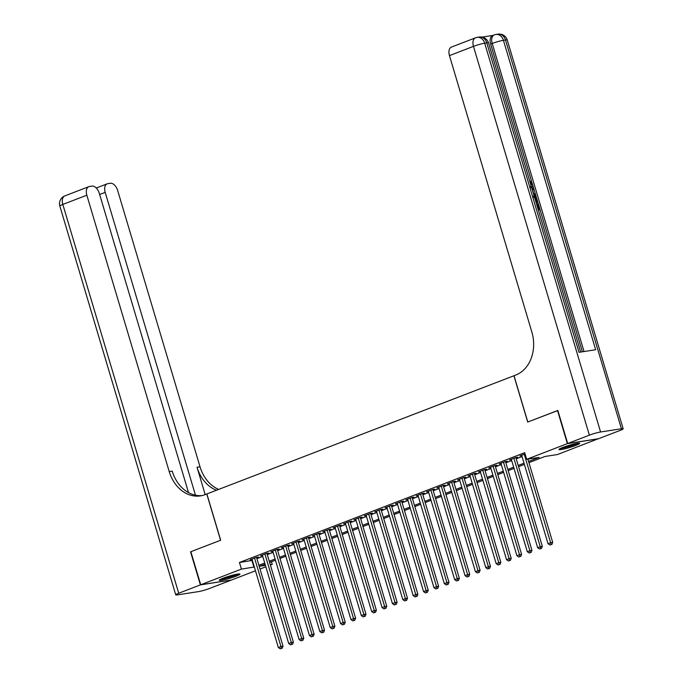 <?xml version="1.0" encoding="UTF-8"?>
<svg xmlns="http://www.w3.org/2000/svg" width="683" height="683" viewBox="0 0 683 683"><rect width="100%" height="100%" fill="white"/><g stroke="black" fill="none" stroke-linecap="round" stroke-linejoin="round"><path stroke-width="1.02" d="M223.11 578.202A10.826 1.118 -16.6 0 1 233.945 574.855A10.826 1.118 -16.6 0 1 239.972 574.104A10.826 1.118 -16.6 0 1 236.096 576.196A10.826 1.118 -16.6 0 1 225.262 579.534A10.826 1.118 -16.6 0 1 219.234 580.285A10.826 1.118 -16.6 0 1 223.11 578.202M562.809 447.442A10.826 1.118 -16.6 0 1 573.643 444.095A10.826 1.118 -16.6 0 1 579.671 443.344A10.826 1.118 -16.6 0 1 575.795 445.427A10.826 1.118 -16.6 0 1 564.961 448.774A10.826 1.118 -16.6 0 1 558.933 449.525A10.826 1.118 -16.6 0 1 562.809 447.442M598.171 438.793L557.482 454.536L544.991 456.466L528.932 462.647M271.467 561.75L272.235 564.337L270.391 565.046M265.841 566.796L260.018 569.041M255.468 570.792L231.528 580.004L200.717 584.768L241.423 569.101L254.341 567.001M256.646 557.738L258.464 557.038L256.381 557.362L250.157 559.753L252.095 559.454M267.019 553.742L268.837 553.042L266.754 553.367L260.53 555.766L262.468 555.467M277.392 549.755L279.21 549.055L277.127 549.371L270.903 551.77L272.841 551.471M287.765 545.76L289.583 545.06L287.5 545.384L281.276 547.775L283.214 547.476M298.138 541.764L299.957 541.064L297.873 541.388L291.65 543.788L293.579 543.489M308.511 537.769L310.33 537.077L308.246 537.393L302.023 539.792L303.952 539.493M318.884 533.782L320.703 533.082L318.62 533.406L312.396 535.796L314.325 535.498M329.257 529.786L331.067 529.086L328.993 529.41L322.769 531.809L324.698 531.511M339.63 525.79L341.44 525.099L339.366 525.415L333.142 527.814L335.071 527.515M350.003 521.803L351.813 521.103L349.73 521.428L343.515 523.818L345.444 523.519M360.376 517.808L362.186 517.108L360.103 517.432L353.879 519.831L355.817 519.532M370.749 513.812L372.559 513.121L370.476 513.437L364.252 515.836L366.19 515.537M381.123 509.825L382.932 509.125L380.849 509.45L374.625 511.84L376.564 511.541M391.487 505.83L393.306 505.13L391.222 505.454L384.999 507.853L386.937 507.554M401.86 501.834L403.679 501.143L401.595 501.459L395.372 503.858L397.31 503.559M412.233 497.847L414.052 497.147L411.969 497.472L405.745 499.862L407.683 499.563M422.606 493.852L424.425 493.152L422.342 493.476L416.118 495.875L418.056 495.576M432.979 489.856L434.798 489.165L432.715 489.48L426.491 491.88L428.429 491.581M443.352 485.869L445.171 485.169L443.088 485.493L436.864 487.884L438.793 487.585M453.725 481.874L455.544 481.174L453.461 481.498L447.237 483.897L449.166 483.59M464.099 477.878L465.917 477.186L463.834 477.502L457.61 479.901L459.539 479.603M474.472 473.891L476.29 473.191L474.207 473.515L467.983 475.906L469.913 475.607M484.845 469.895L486.655 469.195L484.58 469.52L478.356 471.91L480.286 471.611M495.218 465.9L497.028 465.208L494.953 465.524L488.729 467.923L490.659 467.624M505.591 461.913L507.401 461.213L505.318 461.537L499.094 463.928L501.032 463.629M515.964 457.917L517.774 457.217L515.691 457.542L509.467 459.932L511.405 459.633M528.574 461.443L539.16 457.362L526.67 459.3L524.698 452.684L239.451 562.485L252.369 560.393M256.919 558.643L262.742 556.397M267.292 554.647L273.115 552.402M277.665 550.652L283.488 548.415M288.038 546.665L293.861 544.419M298.411 542.669L304.234 540.424M308.784 538.674L314.607 536.437M319.149 534.687L324.98 532.441M329.522 530.691L335.353 528.446M339.895 526.695L345.726 524.459M350.268 522.708L356.099 520.463M360.641 518.713L366.472 516.468M371.014 514.717L376.837 512.481M381.387 510.73L387.21 508.485M391.76 506.735L397.583 504.489M402.133 502.739L407.956 500.502M412.506 498.752L418.329 496.507M422.879 494.757L428.702 492.511M433.253 490.761L439.075 488.524M443.626 486.774L449.448 484.529M453.999 482.779L459.821 480.533M464.372 478.783L470.194 476.546M474.736 474.796L480.567 472.551M485.109 470.8L490.94 468.555M495.482 466.805L501.313 464.568M505.855 462.818L511.687 460.573M516.228 458.822L522.06 456.577M525.065 453.93L519.84 455.945L521.778 455.646M200.717 584.768L190.856 551.71L220.677 540.227L206.881 493.946L515.767 375.044A34.688 27.551 -98.8 0 0 531.844 331.998L449.457 55.613A8.324 4.986 -111.1 0 1 451.454 47.067L475.47 37.83A8.324 4.986 68.9 0 0 473.464 46.367L449.457 55.613M513.906 375.761L527.703 422.043L557.857 410.517M557.524 410.568L567.377 443.626L598.188 438.862M239.451 562.485L241.423 569.101M526.67 459.3L567.377 443.626M258.891 565.251L264.714 563.005M269.264 561.255L275.087 559.018M279.637 557.268L285.46 555.023M290.01 553.273L295.833 551.027M300.375 549.277L306.206 547.04M310.748 545.29L316.579 543.045M321.121 541.295L326.952 539.049M331.494 537.299L337.325 535.062M341.867 533.312L347.698 531.067M352.24 529.316L358.071 527.071M362.613 525.321L368.436 523.084M372.986 521.334L378.809 519.089M383.359 517.338L389.182 515.093M393.732 513.343L399.555 511.106M404.105 509.356L409.928 507.11M414.479 505.36L420.301 503.115M424.852 501.365L430.674 499.128M435.225 497.378L441.047 495.132M445.598 493.382L451.42 491.137M455.962 489.387L461.793 487.15M466.335 485.4L472.166 483.154M476.708 481.404L482.54 479.159M487.081 477.408L492.913 475.172M497.455 473.421L503.286 471.176M507.828 469.426L513.65 467.181M518.201 465.43L524.023 463.194M265.072 564.218L259.745 566.267L265.422 565.387M270.272 564.636L272.235 564.337M524.382 464.397L518.559 466.634M514.017 468.384L508.186 470.63M503.644 472.38L497.813 474.625M493.271 476.375L487.44 478.612M482.898 480.362L477.067 482.608M472.525 484.358L466.694 486.603M462.152 488.354L456.329 490.59M451.779 492.341L445.956 494.586M441.406 496.336L435.583 498.581M431.033 500.332L425.21 502.568M420.66 504.319L414.837 506.564M410.287 508.314L404.464 510.56M399.914 512.31L394.091 514.555M389.541 516.305L383.718 518.542M379.167 520.292L373.345 522.538M368.803 524.288L362.972 526.533M358.43 528.283L352.599 530.52M348.057 532.27L342.226 534.516M337.684 536.266L331.853 538.511M327.311 540.262L321.48 542.498M316.938 544.249L311.106 546.494M306.565 548.244L300.742 550.489M296.191 552.24L290.369 554.476M285.818 556.227L279.996 558.472M275.445 560.222L269.623 562.468M251.942 560.555L253.914 567.163M524.254 454.246L550.626 542.72L548.031 543.719L521.658 455.245M527.882 459.113L552.709 542.396L550.626 542.72L550.985 544.641L549.943 545.034L550.985 544.641M551.821 544.513L552.709 542.396M548.031 543.719L549.943 545.034M560.162 448.577A10.749 1.11 163.4 0 0 569.306 446.443A10.749 1.11 163.4 0 0 578.125 443.224M577.237 443.344A9.366 0.965 -16.6 0 1 569.263 446.306A9.366 0.965 -16.6 0 1 560.974 448.193M564.79 446.716A8.674 0.896 163.4 0 0 573.233 444.198M220.464 579.338A10.749 1.11 163.4 0 0 229.608 577.203A10.749 1.11 163.4 0 0 238.427 573.985M237.539 574.104A9.366 0.965 -16.6 0 1 229.565 577.067A9.366 0.965 -16.6 0 1 221.275 578.953M225.091 577.476A8.674 0.896 163.4 0 0 233.535 574.958M531.152 185.896L530.239 182.848M532.159 189.276L533.577 187.902L533.935 189.089L532.663 190.233L533.671 193.613L535.481 194.279L535.831 195.466L533.978 195.372M532.048 188.901L533.577 187.902M537.973 208.793L539.152 208.614L537.752 203.927L538.332 203.841L540.057 209.638L538.366 210.091M538.264 208.75L536.923 204.251L537.752 203.927M582.386 351.805L540.014 209.655M538.281 203.85L537.828 202.33M536.676 198.471L535.788 195.483M535.421 194.254L533.893 189.131M533.534 187.919L532.697 185.136M531.946 182.617L490.65 44.071A8.324 4.986 -111.1 0 1 492.656 35.525L494.21 34.927A8.324 4.986 68.9 0 0 492.204 43.473L490.65 44.071M492.955 35.414L482.087 37.095M533.406 196.192C535.002 195.936 536.206 197.028 537.026 199.47L537.871 202.313L536.181 202.766M567.693 443.506L598.504 438.742L620.181 430.401A8.324 0.862 163.4 0 0 623.161 428.787A8.324 0.862 163.4 0 0 621.41 428.77L600.588 431.989A8.324 0.862 163.4 0 0 589.369 435.156L567.693 443.506L557.832 410.44L527.805 422L514.009 375.718M589.369 435.156L473.464 46.367A8.324 0.862 -16.6 0 1 484.682 43.2L486.766 42.875L579.013 352.326L595.67 349.747L503.422 40.306L505.505 39.981A8.324 0.862 -16.6 0 1 507.256 39.998L623.161 428.787M540.057 209.638L538.306 209.912M537.871 202.313L536.129 202.586M535.796 201.468L536.966 201.289L536.479 199.649L535.566 197.831L533.73 197.319M536.078 201.425L534.738 198.147M536.479 199.649L535.651 199.974M535.566 197.831L534.798 198.13M535.831 195.466L533.756 194.638M530.58 186.741L531.869 183.966L531.041 184.29M531.869 183.966L529.957 181.934M529.94 181.832L529.786 180.79L532.416 183.778C533.005 186.237 532.509 187.594 530.913 187.859M200.401 584.887L190.548 551.83L220.575 540.27L206.778 493.988L205.011 494.663A34.688 27.551 81.2 0 1 200.452 495.884A34.688 27.551 81.2 0 1 169.222 471.586L86.835 195.201L62.819 204.439L178.724 593.237L200.401 584.887L231.196 580.055M195.475 495.192L105.191 192.358A8.324 4.986 68.9 0 1 107.197 183.821A8.324 4.986 68.9 0 1 107.829 183.65L110.279 183.275A8.324 4.986 68.9 0 1 117.647 190.437L200.034 466.822A34.688 27.551 81.2 0 0 218.628 489.421M216.502 490.24A34.688 27.551 81.2 0 1 197.037 467.283L205.182 494.594M178.724 593.237A8.324 0.862 163.4 0 0 175.744 594.842A8.324 0.862 163.4 0 0 177.495 594.859L198.318 591.64A8.324 0.862 163.4 0 0 209.536 588.473L231.213 580.123M188.517 492.605L99.283 193.272A8.324 4.986 68.9 0 0 91.915 186.109L89.464 186.493A8.324 4.986 68.9 0 0 88.841 186.655A8.324 4.986 68.9 0 0 86.835 195.201M201.946 495.593A34.688 27.551 81.2 0 1 172.227 471.125L169.222 471.586M513.881 458.242L540.253 546.707L537.658 547.706L511.285 459.241M515.844 457.516L542.336 546.391L540.253 546.707L540.612 548.628L539.579 549.03L540.612 548.628M541.448 548.5L542.336 546.391M537.658 547.706L539.579 549.03M503.508 462.229L529.88 550.703L527.285 551.702L500.912 463.228M505.471 461.512L531.963 550.378L529.88 550.703L530.239 552.624L529.205 553.025L530.239 552.624M531.075 552.496L531.963 550.378M527.285 551.702L529.205 553.025M493.135 466.224L519.507 554.698L516.911 555.697L490.539 467.223M495.098 465.507L521.59 554.374L519.507 554.698L519.865 556.619L518.832 557.021L519.865 556.619M520.702 556.491L521.59 554.374M516.911 555.697L518.832 557.021M482.761 470.22L509.134 558.685L506.538 559.684L480.166 471.219M484.725 469.494L511.217 558.37L509.134 558.685L509.492 560.606L508.459 561.008L509.492 560.606M510.329 560.478L511.217 558.37M506.538 559.684L508.459 561.008M472.388 474.207L498.761 562.681L496.174 563.68L469.793 475.206M474.352 473.49L500.844 562.357L498.761 562.681L499.119 564.602L498.086 565.003L499.119 564.602M499.956 564.474L500.844 562.357M496.174 563.68L498.086 565.003M462.015 478.202L488.388 566.677L485.801 567.675L459.42 479.201M463.979 477.485L490.471 566.352L488.388 566.677L488.746 568.597L487.713 568.999L488.746 568.597M489.583 568.469L490.471 566.352M485.801 567.675L487.713 568.999M451.642 482.198L478.015 570.664L475.428 571.662L449.047 483.197M453.606 481.472L480.098 570.348L478.015 570.664L478.373 572.585L477.34 572.986L478.373 572.585M479.21 572.456L480.098 570.348M475.428 571.662L477.34 572.986M441.269 486.185L467.642 574.659L465.055 575.658L438.682 487.184M443.233 485.468L469.725 574.335L467.642 574.659L468.009 576.58L466.967 576.981L468.009 576.58M468.837 576.452L469.725 574.335M465.055 575.658L466.967 576.981M430.896 490.181L457.277 578.655L454.682 579.654L428.309 491.179M432.86 489.463L459.352 578.33L457.277 578.655L457.636 580.576L456.594 580.977L457.636 580.576M458.464 580.448L459.352 578.33M454.682 579.654L456.594 580.977M420.523 494.176L446.904 582.642L444.309 583.641L417.936 495.175M422.487 493.45L448.979 582.326L446.904 582.642L447.263 584.563L446.221 584.964L447.263 584.563M448.091 584.435L448.979 582.326M444.309 583.641L446.221 584.964M410.15 498.163L436.531 586.637L433.936 587.636L407.563 499.162M412.114 497.446L438.614 586.313L436.531 586.637L436.889 588.558L435.848 588.959L436.889 588.558M437.718 588.43L438.614 586.313M433.936 587.636L435.848 588.959M399.786 502.159L426.158 590.633L423.562 591.632L397.19 503.158M401.741 501.442L428.241 590.308L426.158 590.633L426.516 592.554L425.475 592.955L426.516 592.554M427.345 592.426L428.241 590.308M423.562 591.632L425.475 592.955M389.412 506.154L415.785 594.62L413.189 595.619L386.817 507.153M391.368 505.429L417.868 594.304L415.785 594.62L416.143 596.541L415.102 596.942L416.143 596.541M416.971 596.413L417.868 594.304M413.189 595.619L415.102 596.942M379.039 510.141L405.412 598.615L402.816 599.614L376.444 511.14M381.003 509.424L407.495 598.291L405.412 598.615L405.77 600.536L404.729 600.938L405.77 600.536M406.598 600.408L407.495 598.291M402.816 599.614L404.729 600.938M368.666 514.137L395.039 602.611L392.443 603.61L366.071 515.136M370.63 513.42L397.122 602.286L395.039 602.611L395.397 604.532L394.364 604.933L395.397 604.532M396.234 604.404L397.122 602.286M392.443 603.61L394.364 604.933M358.293 518.132L384.666 606.598L382.07 607.597L355.698 519.131M360.257 517.407L386.749 606.282L384.666 606.598L385.024 608.519L383.991 608.92L385.024 608.519M385.861 608.391L386.749 606.282M382.07 607.597L383.991 608.92M347.92 522.119L374.293 610.593L371.697 611.592L345.325 523.118M349.884 521.402L376.376 610.269L374.293 610.593L374.651 612.514L373.618 612.916L374.651 612.514M375.488 612.386L376.376 610.269M371.697 611.592L373.618 612.916M337.547 526.115L363.919 614.589L361.324 615.588L334.952 527.114M339.511 525.398L366.003 614.265L363.919 614.589L364.278 616.51L363.245 616.911L364.278 616.51M365.115 616.382L366.003 614.265M361.324 615.588L363.245 616.911M327.174 530.11L353.546 618.576L350.951 619.575L324.579 531.109M329.138 529.385L355.63 618.26L353.546 618.576L353.905 620.505L352.872 620.898L353.905 620.505M354.742 620.369L355.63 618.26M350.951 619.575L352.872 620.898M316.801 534.106L343.173 622.572L340.586 623.57L314.206 535.096M318.765 533.38L345.256 622.247L343.173 622.572L343.532 624.493L342.499 624.894L343.532 624.493M344.369 624.364L345.256 622.247M340.586 623.57L342.499 624.894M306.428 538.093L332.8 626.567L330.213 627.566L303.833 539.092M308.392 537.376L334.883 626.243L332.8 626.567L333.159 628.488L332.126 628.889L333.159 628.488M333.996 628.36L334.883 626.243M330.213 627.566L332.126 628.889M296.055 542.089L322.427 630.554L319.84 631.553L293.459 543.087M298.019 541.363L324.51 630.238L322.427 630.554L322.786 632.484L321.753 632.876L322.786 632.484M323.622 632.347L324.51 630.238M319.84 631.553L321.753 632.876M285.682 546.084L312.054 634.55L309.467 635.549L283.095 547.074M287.645 545.358L314.137 634.225L312.054 634.55L312.421 636.471L311.38 636.872L312.421 636.471M313.249 636.343L314.137 634.225M309.467 635.549L311.38 636.872M275.309 550.071L301.69 638.545L299.094 639.544L272.722 551.07M277.272 549.354L303.764 638.221L301.69 638.545L302.048 640.466L301.007 640.867L302.048 640.466M302.876 640.338L303.764 638.221M299.094 639.544L301.007 640.867M264.936 554.067L291.317 642.532L288.721 643.531L262.349 555.066M266.899 553.341L293.391 642.216L291.317 642.532L291.675 644.462L290.634 644.854L291.675 644.462M292.503 644.325L293.391 642.216M288.721 643.531L290.634 644.854M254.563 558.062L280.944 646.528L278.348 647.527L251.976 559.053M256.526 557.337L283.027 646.203L280.944 646.528L281.302 648.449L280.261 648.85L281.302 648.449M282.13 648.321L283.027 646.203M278.348 647.527L280.261 648.85M621.41 428.77L505.505 39.981A8.324 6.617 -98.8 0 0 498.009 34.15L495.926 34.474A8.324 6.617 81.2 0 1 503.422 40.306A8.324 0.862 -16.6 0 0 492.204 43.473L584.042 351.549M580.687 352.069L488.524 42.892A8.324 0.862 -16.6 0 0 486.766 42.875A8.324 6.617 -98.8 0 0 479.27 37.044L477.186 37.369A8.324 6.617 81.2 0 1 484.682 43.2L600.588 431.989M197.037 467.283L200.034 466.822M105.191 192.358L99.641 194.493M62.819 204.439A8.324 4.986 -111.1 0 1 64.825 195.901A8.324 8.324 0 0 0 59.839 206.044A8.324 0.862 -16.6 0 1 62.819 204.439M488.524 42.892A8.324 8.324 0 0 0 479.27 37.044M477.186 37.369A8.324 8.324 0 0 0 475.47 37.83M507.256 39.998A8.324 8.324 0 0 0 498.009 34.15M495.926 34.474A8.324 8.324 0 0 0 494.21 34.927M107.197 183.821L96.277 188.021M88.841 186.655L64.825 195.901M59.839 206.044L175.744 594.842"/></g></svg>
